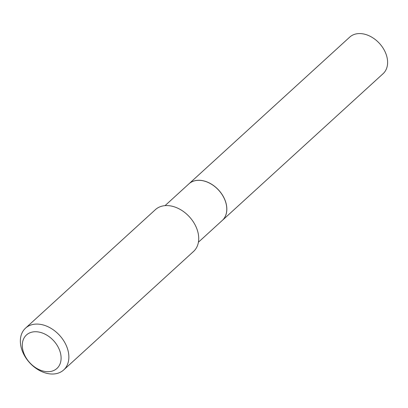 <?xml version="1.0" encoding="UTF-8"?>
<svg xmlns="http://www.w3.org/2000/svg" width="408" height="408" viewBox="0 0 408 408"><rect width="100%" height="100%" fill="white"/><g stroke="black" fill="none" stroke-linecap="round" stroke-linejoin="round"><path stroke-width="0.61" d="M222.278 220.437A24.755 17.748 -132.4 0 0 222.299 220.417L383.076 73.705A24.755 17.748 -132.4 0 0 382.27 46.92A24.755 17.748 -132.4 0 0 355.378 34.093A24.755 17.748 -132.4 0 0 349.702 37.133L188.924 183.84A24.755 17.748 -132.4 0 0 188.904 183.865M222.299 220.417A24.755 17.748 -132.4 0 0 221.498 193.627A24.755 17.748 -132.4 0 0 194.606 180.8A24.755 17.748 -132.4 0 0 188.924 183.84M198.416 242.214L222.253 220.458A24.755 17.748 -132.4 0 0 223.712 197.406A24.755 17.748 -132.4 0 0 188.879 183.886L165.041 205.637M58.288 347.351A22.639 16.228 -132.4 0 0 31.63 332.209A22.639 16.228 -132.4 0 0 25.107 356.062A22.639 16.228 -132.4 0 0 51.76 371.209A22.639 16.228 -132.4 0 0 58.288 347.351M65.346 343.602A28.295 20.288 -132.4 0 0 25.536 328.144A28.295 20.288 -132.4 0 0 23.873 354.496A28.295 20.288 -132.4 0 0 63.684 369.949A28.295 20.288 -132.4 0 0 65.346 343.602M63.684 369.949L193.545 251.45A28.295 20.288 -132.4 0 0 195.208 225.104A28.295 20.288 -132.4 0 0 155.397 209.646L25.536 328.144"/></g></svg>
